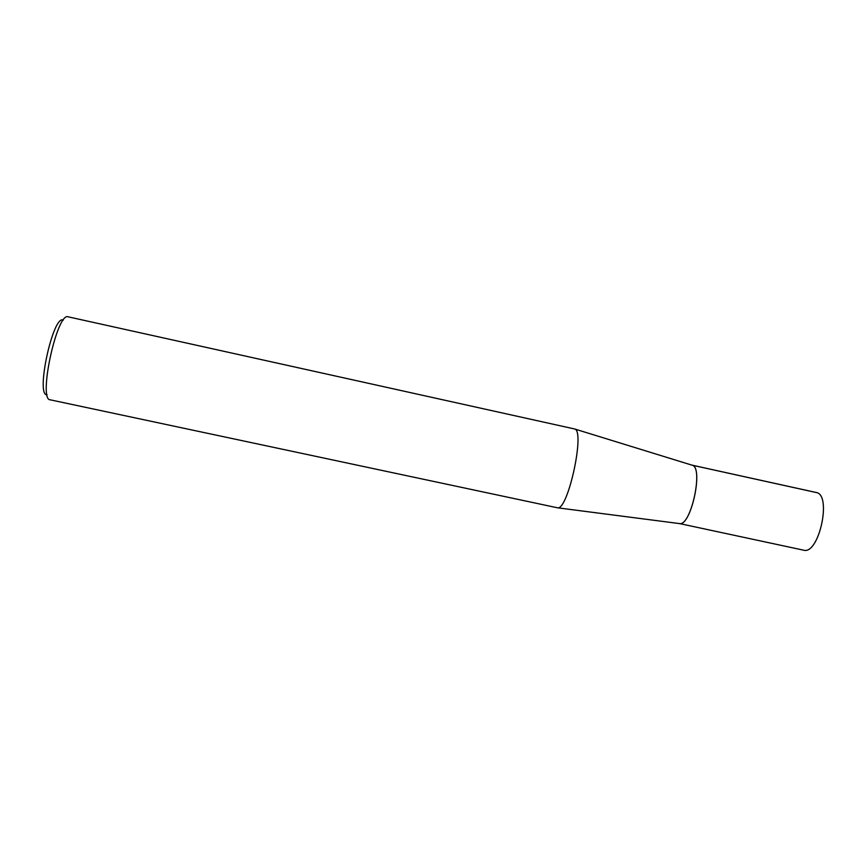 <?xml version="1.0" encoding="UTF-8"?>
<svg xmlns="http://www.w3.org/2000/svg" width="867" height="867" viewBox="0 0 867 867"><rect width="100%" height="100%" fill="white"/><g stroke="black" fill="none" stroke-linecap="round" stroke-linejoin="round"><path stroke-width="1.3" d="M68.19 316.834L574.691 428.992C585.29 430.91 568.004 510.479 557.579 507.813L50.167 399.806C37.91 399.98 57.124 311.546 68.2 316.834M574.691 428.992L692.31 465.254C703.679 467.855 691.064 525.966 679.641 523.603L803.546 550.166C819.012 555.259 832.255 494.19 816.064 492.467L691.823 465.102C704.199 465.991 690.771 527.851 679.132 523.538M63.302 320.129C53.136 314.006 35.298 396.143 47.089 394.788M692.202 465.211L816.584 492.608M557.579 507.813L679.641 523.603"/></g></svg>
